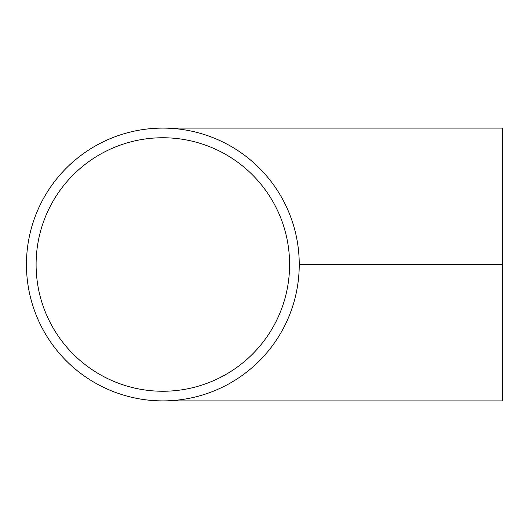 <?xml version="1.0" encoding="UTF-8"?>
<svg xmlns="http://www.w3.org/2000/svg" width="529" height="529" viewBox="0 0 529 529"><rect width="100%" height="100%" fill="white"/><g stroke="black" fill="none" stroke-linecap="round" stroke-linejoin="round"><path stroke-width="0.79" d="M289.594 264.5A126.748 126.748 0 0 0 162.846 137.752A126.748 126.748 0 0 0 36.098 264.5A126.748 126.748 0 0 0 162.846 391.248A126.748 126.748 0 0 0 289.594 264.5M26.45 264.5A136.396 136.396 0 0 0 162.846 400.896A136.396 136.396 0 0 0 299.242 264.5A136.396 136.396 0 0 0 162.846 128.104A136.396 136.396 0 0 0 26.45 264.5M162.846 400.896L502.55 400.896L502.55 128.104L162.846 128.104M299.242 264.5L502.55 264.5"/></g></svg>
